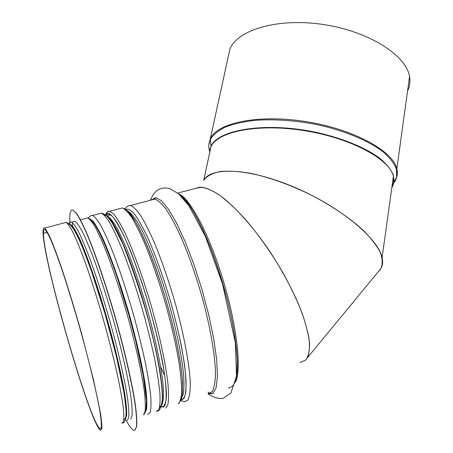 <?xml version="1.0" encoding="UTF-8"?>
<svg xmlns="http://www.w3.org/2000/svg" width="453" height="453" viewBox="0 0 453 453"><rect width="100%" height="100%" fill="white"/><g stroke="black" fill="none" stroke-linecap="round" stroke-linejoin="round"><path stroke-width="0.68" d="M300.016 362.593L305.707 360.016C308.408 356.409 309.688 350.798 309.546 343.187C308.516 334.49 305.956 324.246 301.862 312.457C296.925 300.005 290.741 286.976 283.329 273.369C271.188 252.514 258.097 234.008 244.054 217.859C235.033 208.176 226.613 200.43 218.793 194.609C211.494 190.017 205.3 187.536 200.198 187.174L195.838 188.318L202.055 187.219C207.236 188.171 213.374 191.03 220.469 195.792C235.294 206.862 253.595 227.338 270.265 252.095C282.74 271.341 292.763 290.13 300.328 308.465C304.614 319.96 307.542 330.163 309.105 339.07C309.863 347.049 309.303 353.266 307.428 357.723L380.95 268.482C382.83 263.974 382.57 258.51 380.18 252.089C376.5 245.203 370.684 237.791 362.728 229.841C348.991 217.451 331.783 205.838 311.098 195C290.045 184.745 270.028 177.542 251.047 173.391C239.309 171.381 229.178 170.736 220.656 171.449C213.233 172.91 207.831 175.509 204.445 179.246M208.006 393.827C213.204 397.377 218.267 398.883 223.187 398.334L230.905 393.074L236.489 376.239L235.396 342.955L222.565 284.037L205.288 236.189L189.088 206.007L178.646 193.873L169.875 188.601C159.496 186.177 154.535 191.749 152.146 196.591L150.492 200.237M150.872 198.895L150.481 200.243M43.063 231.834L43.488 233.323L47.146 232.361M43.052 231.84C42.695 259.637 89.807 423.804 100.487 430.322L101.817 429.172C102.084 426.177 101.614 420.746 100.407 412.881L93.38 379.297L81.834 334.541C75.028 310.214 68.346 288.238 61.795 268.618C57.707 256.76 54.1 247.049 50.974 239.473C48.194 233.278 46.059 229.478 44.57 228.074C43.528 227.519 43.024 228.759 43.052 231.789L43.488 233.278L47.118 232.321M43.488 233.323C43.075 260.498 89.524 422.372 100.005 428.685L101.319 427.553C101.58 424.603 101.115 419.252 99.926 411.505C96.942 394.15 90.209 365.588 81.648 334.433C74.955 310.509 68.386 288.895 61.936 269.592C57.916 257.921 54.366 248.357 51.291 240.9C48.556 234.796 46.449 231.053 44.977 229.671C43.964 229.127 43.465 230.328 43.488 233.278M203.657 180.521C210.334 166.557 249.127 167.938 294.393 187.231C339.671 206.387 378.278 238.414 382.111 257.604C383.414 263.601 382.139 268.306 378.289 271.715L380.95 268.482M407.575 90.934C409.784 86.489 410.441 81.716 409.552 76.619C406.307 55.334 368.804 31.229 323.34 24.502C277.899 17.622 237.548 29.773 229.926 49.02L210.351 138.624L211.047 146.54L203.793 179.915M228.086 57.384L210.322 138.686L211.019 146.602L203.771 179.937M70.895 225.481C76.07 227.321 91.042 264.258 105.141 312.683C119.275 361.075 128.199 406.528 126.059 415.616M72.327 224.994L72.757 222.87M73.363 221.687L74.875 221.291C76.733 222.474 79.167 225.832 82.174 231.364C85.487 238.148 89.207 246.913 93.335 257.661C99.875 275.452 106.427 295.741 112.984 318.527C121.37 348.374 127.893 376.947 130.775 395.973C131.925 404.665 132.361 411.205 132.089 415.582L130.775 419.053M69.926 222.508C69.354 213.55 70.328 209.388 72.848 210.022L76.308 213.289C79.241 217.712 82.74 224.541 86.823 233.776C95.368 254.093 106.019 285.447 115.566 318.918C124.954 352.417 132.174 384.32 135.254 405.271C136.461 414.818 136.874 421.93 136.495 426.607L134.932 430.18L133.743 430.259C131.823 429.54 129.269 426.16 126.081 420.118M72.848 210.022L76.478 213.25C79.405 217.672 82.916 224.495 86.993 233.731C95.549 254.042 106.2 285.396 115.747 318.867C125.13 352.36 132.35 384.263 135.424 405.214C136.63 414.761 137.044 421.873 136.659 426.55L134.796 430.248M236.562 375.565L236.976 373.357M187.225 202.225L182.185 197.293M75.589 231.619L74.592 230.73M162.106 401.596L162.372 400.656M111.008 220.062L108.527 217.887M160.605 366.737L164.694 375.622L160.605 366.743M207.95 392.134C210.022 393.453 211.851 393.765 213.425 393.085M156.279 197.695L153.454 199.462M235.566 381.964C241.874 369.75 236.942 325.316 222.887 279.337C208.884 233.323 189.564 197.638 178.692 193.907M228.352 387.989C231.358 387.74 233.748 385.407 235.515 380.984C236.868 375.344 237.412 367.728 237.146 358.136C236.081 342.094 232.91 323.159 227.616 301.319C221.851 279.246 215.05 258.674 207.219 239.603C202.066 227.848 197.027 217.814 192.089 209.507C187.332 202.349 183.006 197.27 179.111 194.275M208.086 393.799L212.893 393.532L216.126 387.745L217.463 376.364L216.687 359.767L213.731 338.81L208.714 314.807L201.959 289.444L193.952 264.569L185.288 241.964L176.596 223.131L168.454 209.144L161.347 200.6L155.628 197.621L151.512 199.971M208.408 393.691L212.18 391.737C214.088 388.3 215.198 382.564 215.492 374.529C215.373 356.687 210.6 328.312 202.349 297.955C195.707 274.699 188.391 253.906 180.396 235.588C175.237 224.558 170.368 215.622 165.792 208.776C161.489 203.267 157.763 200.056 154.62 199.15L151.863 199.875M180.974 400.712L184.722 401.726L187.978 399.948C189.535 396.601 190.311 390.928 190.288 382.927C189.552 365.124 184.337 336.602 175.991 305.956C169.309 282.468 162.123 261.421 154.433 242.819C149.501 231.613 144.898 222.508 140.628 215.503C136.647 209.847 133.261 206.511 130.47 205.503L128.709 205.736M180.611 400.101L183.946 398.521C185.515 395.124 186.223 389.212 186.081 380.78C185.396 370.973 183.793 359.235 181.279 345.565C178.267 331.086 174.564 315.973 170.169 300.226C163.018 276.16 155.577 255.367 147.854 237.836C142.967 227.531 138.539 219.62 134.558 214.11C130.94 210.079 128.012 208.522 125.775 209.439M180.617 400.073C183.103 399.908 184.835 397.219 185.821 392.004C186.308 385.31 185.877 376.296 184.535 364.971C181.738 345.979 176.947 324.405 170.164 300.243C163.018 276.211 155.589 255.435 147.871 237.916C142.995 227.616 138.567 219.699 134.592 214.184C130.968 210.135 128.04 208.561 125.804 209.456M181.064 398.719L183.21 394.552C184.054 389.84 184.178 383.153 183.578 374.484C181.761 355.673 176.104 328.34 168.074 300.277C159.858 272.276 150.113 246.415 141.71 229.739C135.549 218.097 130.43 211.67 126.789 210.6M161.574 405.169C163.641 402.196 164.065 393.77 162.61 380.322C160.232 361.301 154.23 333.867 146.189 305.775C139.864 284.399 133.403 265.492 126.789 249.065C122.576 239.15 118.709 231.092 115.181 224.886C111.919 219.841 109.184 216.828 106.982 215.838L110.792 214.83M106.857 215.815L106.495 215.781M159.547 407.638L161.619 404.642C162.429 400.667 162.531 394.608 161.919 386.471C160.096 368.606 154.484 341.409 146.517 312.576C138.363 283.725 128.697 256.245 120.402 237.859C116.393 229.445 112.831 223.074 109.711 218.748L105.815 215.198M159.535 407.677C161.217 406.386 162.197 402.785 162.468 396.879C162.287 389.659 161.313 380.401 159.547 369.104C156.228 350.429 151.313 329.58 144.807 306.551C138.04 283.646 131.16 263.618 124.156 246.455C119.728 236.217 115.713 228.108 112.112 222.123C108.828 217.463 106.155 215.062 104.088 214.915M156.172 411.42L158.788 409.846C159.92 406.618 160.277 401.024 159.864 393.068C158.975 383.804 157.276 372.655 154.779 359.614C151.84 345.741 148.301 331.075 144.145 315.622C137.423 291.851 130.402 270.492 123.086 251.545C118.431 240.124 114.162 230.815 110.266 223.623C106.687 217.785 103.714 214.292 101.353 213.153L99.4 213.663M147.599 414.331L150.017 412.825C151.019 409.625 151.251 404.059 150.719 396.115C149.716 386.856 147.921 375.701 145.339 362.643C142.333 348.736 138.743 334.031 134.569 318.533C127.831 294.671 120.866 273.221 113.663 254.173C109.094 242.683 104.92 233.312 101.144 226.058C97.684 220.169 94.836 216.63 92.605 215.452L91.251 215.583M144.779 412.672L146.54 409.54C147.106 405.373 146.936 399.019 146.042 390.48C143.635 371.749 137.389 343.323 129.031 313.64C120.515 283.997 110.826 256.37 102.922 238.697C99.133 230.702 95.86 224.875 93.097 221.228L89.796 218.816M126.121 412.643L126.347 412.19M74.235 229.178L73.386 228.788M125.662 405.225C124.807 393.261 121.2 374.314 114.83 348.397M97.61 288.051C88.08 258.957 80.566 240.118 75.056 231.528M123.896 419.376C125.481 419.404 126.296 416.8 126.359 411.556C125.928 404.767 124.654 395.548 122.531 383.906C118.612 364.331 113.142 342.066 106.121 317.111C99.088 292.881 91.682 270.39 85.09 253.068C80.894 242.587 77.27 234.597 74.213 229.099C71.551 225.13 69.609 223.714 68.392 224.847M121.642 423.136L123.465 421.828C124.071 418.742 123.918 413.249 123.018 405.344C121.664 396.109 119.569 384.931 116.732 371.811C113.516 357.819 109.785 343 105.543 327.343C98.765 303.227 91.953 281.489 85.107 262.128C80.798 250.435 76.936 240.877 73.516 233.448C70.425 227.389 67.967 223.708 66.144 222.406L64.745 222.774M211.019 146.602L209.541 153.403M391.828 187.661C393.929 184.19 394.461 180.39 393.414 176.262C389.529 159.031 350.798 138.012 304.535 130.679C258.284 123.222 217.938 131.364 211.047 146.54M210.339 147.842L210.509 148.941M392.553 182.434L394.008 180.141M392.592 182.157L394.002 179.988M210.322 138.686L208.816 144.926M209.139 148.414L209.988 151.353M392.275 184.456C396.72 179.915 398.244 174.694 396.839 168.782C392.915 150.832 353.295 129.031 305.922 121.597C258.567 114.026 217.344 122.757 210.351 138.624M210.277 139.535C208.425 143.476 208.289 147.61 209.864 151.931M392.19 185.067L395.158 181.109L396.652 177.423L396.392 168.935C394.155 163.369 389.761 157.701 383.221 151.942C368.442 140.504 343.521 130.17 315.43 124.286C293.765 120.3 273.544 118.986 254.773 120.351C243.216 121.738 233.357 124.003 225.198 127.146C218.176 130.702 213.216 134.813 210.311 139.473M211.041 146.172L209.575 153.256M391.862 187.417L393.363 184.241M409.552 76.619L396.839 168.782L396.8 176.789L393.787 182.655L393.323 175.084C391.092 169.716 386.76 164.246 380.322 158.68C365.798 147.633 341.403 137.633 313.929 131.885C264.58 121.897 218.261 129.751 211.07 146.115M182.667 384.495C182.004 363.538 173.522 323.034 161.596 285.566C149.671 248.063 136.166 219.014 128.103 211.46M162.14 404.348L161.772 404.15M107.621 216.885L107.876 216.387M108.641 215.396L110.64 214.869M120.056 208.567L122.321 207.972C124.875 208.958 127.995 212.095 131.664 217.395C135.617 223.935 139.903 232.457 144.524 242.95C151.755 260.362 158.675 280.322 165.294 302.842C171.613 325.441 176.279 345.928 179.292 364.303C180.86 375.475 181.647 384.733 181.653 392.077C181.217 398.176 180.09 402.094 178.284 403.821M165.838 408.045L167.916 404.348C168.697 399.835 168.731 393.187 168.018 384.404C165.968 365.226 159.949 336.658 151.568 306.975C142.995 277.338 132.967 249.733 124.479 231.885C120.39 223.782 116.778 217.819 113.646 213.997L109.773 211.274C108.046 210.962 106.812 212.197 106.07 214.982M161.223 406.511L163.629 406.5L165.719 402.383C166.415 397.304 166.262 389.823 165.254 379.948C162.531 358.431 155.334 326.777 145.979 295.73C138.833 272.723 131.251 252.128 124.371 236.862C119.966 227.74 116.087 221.024 112.74 216.727C109.768 213.867 107.486 213.38 105.9 215.266M105.64 215.062L108.329 213.21C110.798 214.156 113.913 217.599 117.678 223.544C121.766 230.928 126.24 240.549 131.093 252.4C136.064 265.345 140.974 279.518 145.821 294.926C153.035 319.048 158.641 341.505 162.633 362.304C164.79 374.942 166.07 385.441 166.472 393.799C166.37 400.724 165.47 405.118 163.776 406.981L161.109 406.862M69.524 224.116L72.067 225.435C74.343 228.363 77.18 233.533 80.577 240.945C87.763 257.519 97.135 284.637 105.872 314.603C114.496 344.671 121.489 374.218 124.807 394.195C126.172 403.357 126.8 410.305 126.698 415.044L125.611 418.94M126.427 420.271L125.424 419.659M69.496 224.093C69.904 222.434 70.623 221.783 71.642 222.14C73.454 223.34 75.844 226.71 78.805 232.264C82.078 239.071 85.759 247.859 89.853 258.629C96.347 276.46 102.876 296.777 109.439 319.591C117.831 349.484 124.405 378.079 127.367 397.1C128.556 405.792 129.037 412.321 128.811 416.686L127.57 420.141M86.019 218.357L87.735 217.904C89.779 219.031 92.389 222.321 95.572 227.78C99.054 234.484 102.916 243.165 107.168 253.822C113.879 271.466 120.515 291.619 127.078 314.28C135.441 343.974 141.755 372.462 144.331 391.488C145.317 400.192 145.577 406.754 145.124 411.171L143.539 414.727M90.73 219.552C97.174 223.471 112.016 258.046 125.526 303.289C139.06 348.499 147.831 393.374 146.449 407.162M74.745 230.249L74.366 230.351M108.618 217.066L107.956 217.242M200.198 187.174L177.706 193.086M236.296 377.808C240.045 361.352 233.674 317.276 220.056 274.546C206.557 231.698 188.652 199.212 179.224 194.377M125.107 208.997C126.359 206.67 128.142 205.503 130.47 205.503L152.146 199.801M161.846 403.719L162.536 397.802C162.491 391.494 161.715 383.125 160.209 372.706C156.579 350.424 149.224 320.203 140.345 291.505C133.437 269.892 126.795 251.93 120.424 237.621C116.404 229.207 113.154 223.193 110.668 219.586C108.833 217.287 107.604 216.041 106.982 215.838M157.672 411.165C159.343 411.098 162.225 406.052 162.304 397.213C162.112 383.884 159.145 364.733 153.408 339.761L148.709 321.024C141.398 294.62 132.706 268.731 122.621 243.357L112.293 223.057L107.316 216.568C104.903 214.467 102.916 213.329 101.353 213.153L92.605 215.452C91.025 215.209 89.649 216.092 88.471 218.103M73.964 228.771L73.641 228.861L77.282 234.711L82.661 246.438M125.951 408.595C125.923 403.142 124.637 393.776 122.106 380.497M122.763 423.011C124.484 422.881 125.6 419.789 126.121 413.731C126.104 409.297 125.356 402.162 123.879 392.326L116.466 356.777L104.971 313.55L91.347 270.668L82.412 247.038C79.349 239.892 76.551 234.144 74.02 229.784C69.824 223.697 68.024 222.808 66.144 222.406L44.57 228.074M101.076 428.323L100.005 428.685M393.787 182.655L393.414 176.262L382.111 257.604M392.666 181.619L393.957 179.116M209.92 151.647L209.654 150.764M105.43 214.898C106.772 211.925 108.216 210.713 109.773 211.274L122.321 207.972L125.141 209.014C127.837 210.855 131.421 215.322 135.894 222.423C144.79 238.216 155.413 265.13 164.637 295.503C173.652 326.03 180.152 356.437 182.185 377.179C182.848 386.72 182.633 394.053 181.534 399.178L178.658 403.64M166.291 396.828C165.996 401.72 165.328 404.303 164.286 404.58M69.009 223.697C69.756 222.355 70.634 221.834 71.642 222.14L74.875 221.291M80.47 219.818L87.735 217.904C89.4 218.312 91.381 219.467 95.889 226.251C101.636 235.894 109.467 254.563 117.412 277.893L128.98 315.339L135.589 340.265L143.21 375.418L146.461 400.809L145.979 410.718L143.963 414.512"/></g></svg>
